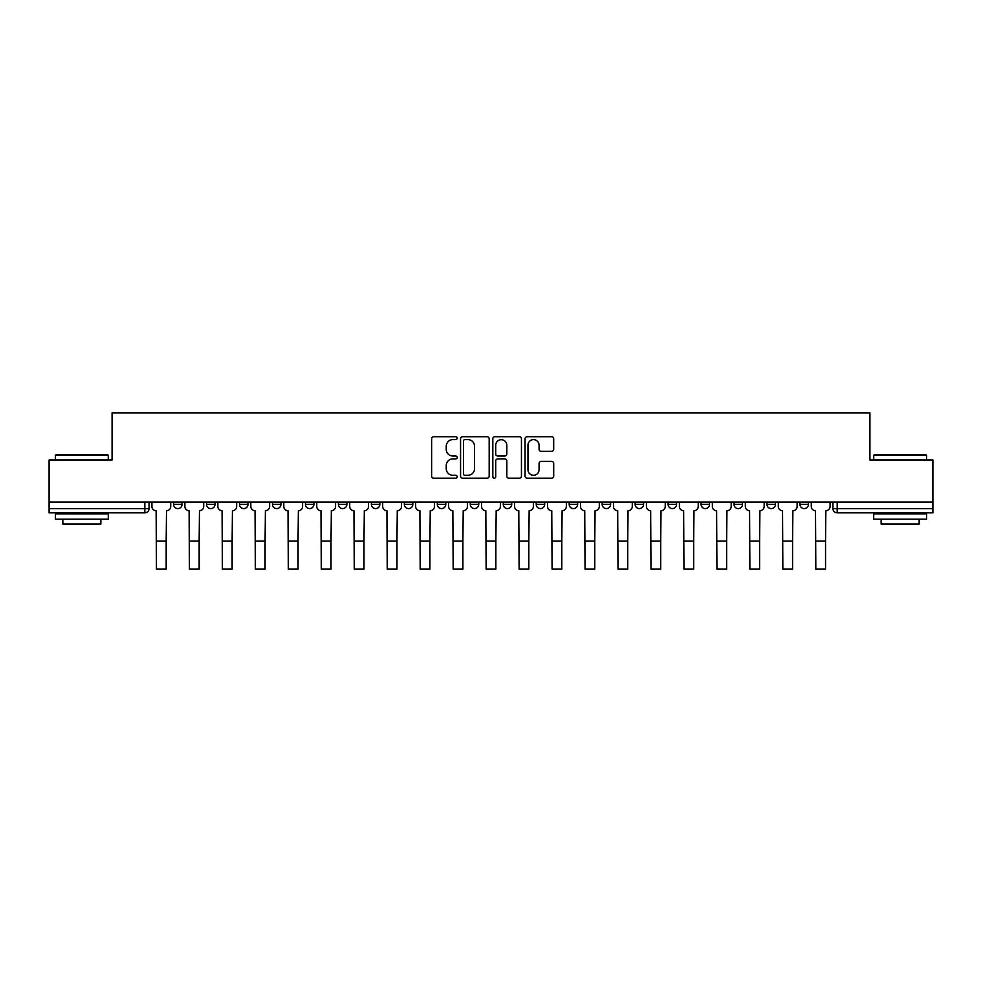 <?xml version="1.0" encoding="UTF-8"?>
<svg xmlns="http://www.w3.org/2000/svg" width="982" height="982" viewBox="0 0 982 982"><rect width="100%" height="100%" fill="white"/><g stroke="black" fill="none" stroke-linecap="round" stroke-linejoin="round"><path stroke-width="1.47" d="M457.182 438.156A1.448 1.448 0 0 0 455.734 436.708L433.7 436.708A2.074 2.074 0 0 0 431.626 438.782L431.626 476.123A2.074 2.074 0 0 0 433.7 478.197L455.734 478.197A1.448 1.448 0 0 0 457.182 476.736A1.448 1.448 0 0 0 455.734 475.288L452.886 475.288A6.641 6.641 0 0 1 446.245 468.647L446.245 465.542A6.641 6.641 0 0 1 452.886 458.901L455.734 458.901A1.448 1.448 0 0 0 457.182 457.452A1.448 1.448 0 0 0 455.734 456.004L452.886 456.004A6.641 6.641 0 0 1 446.245 449.363L446.245 446.245A6.641 6.641 0 0 1 452.886 439.617L455.734 439.617A1.448 1.448 0 0 0 457.182 438.156M734.033 502.048L734.033 504.367L742.49 504.367A4.223 4.223 0 0 1 738.255 508.59A4.223 4.223 0 0 1 734.033 504.367L734.033 502.048M701.062 502.048L701.062 504.367L709.52 504.367A4.223 4.223 0 0 1 705.297 508.59A4.223 4.223 0 0 1 701.062 504.367L701.062 502.048M536.221 502.048L536.221 504.367L544.679 504.367A4.223 4.223 0 0 1 540.456 508.59A4.223 4.223 0 0 1 536.221 504.367L536.221 502.048M470.292 502.048L470.292 504.367L478.737 504.367A4.223 4.223 0 0 1 474.515 508.59A4.223 4.223 0 0 1 470.292 504.367L470.292 502.048M437.321 502.048L437.321 504.367L445.779 504.367A4.223 4.223 0 0 1 441.544 508.59A4.223 4.223 0 0 1 437.321 504.367L437.321 502.048M404.351 502.048L404.351 504.367L412.808 504.367A4.223 4.223 0 0 1 408.586 508.59A4.223 4.223 0 0 1 404.351 504.367L404.351 502.048M371.38 502.048L371.38 504.367L379.838 504.367A4.223 4.223 0 0 1 375.615 508.59A4.223 4.223 0 0 1 371.38 504.367L371.38 502.048M338.422 502.048L338.422 504.367L346.867 504.367A4.223 4.223 0 0 1 342.644 508.59A4.223 4.223 0 0 1 338.422 504.367L338.422 502.048M305.451 504.367L305.451 502.048L305.451 504.367A4.223 4.223 0 0 0 309.674 508.59A4.223 4.223 0 0 1 305.451 504.367L313.896 504.367A4.223 4.223 0 0 1 309.674 508.59A4.223 4.223 0 0 0 313.896 504.367A4.223 4.223 0 0 1 309.674 508.59M272.48 504.367L272.48 502.048L272.48 504.367A4.223 4.223 0 0 0 276.703 508.59A4.223 4.223 0 0 1 272.48 504.367L280.938 504.367A4.223 4.223 0 0 1 276.703 508.59M239.51 504.367L239.51 502.048L239.51 504.367A4.223 4.223 0 0 0 243.745 508.59A4.223 4.223 0 0 1 239.51 504.367L247.967 504.367A4.223 4.223 0 0 1 243.745 508.59M551.626 451.327A2.074 2.074 0 0 0 553.701 449.253L553.701 438.782A2.074 2.074 0 0 0 551.626 436.708L527.15 436.708A2.074 2.074 0 0 0 525.075 438.782L525.075 476.123A2.074 2.074 0 0 0 527.15 478.197L551.626 478.197A2.074 2.074 0 0 0 553.701 476.123L553.701 463.467A2.074 2.074 0 0 0 551.626 461.393L541.143 461.393A2.074 2.074 0 0 0 539.069 463.467L539.069 469.74A5.548 5.548 0 0 1 533.521 475.288A5.548 5.548 0 0 1 527.972 469.74L527.972 445.165A5.548 5.548 0 0 1 533.521 439.617A5.548 5.548 0 0 1 539.069 445.165L539.069 449.253A2.074 2.074 0 0 0 541.143 451.327L551.626 451.327M49.1 502.048L49.1 459.981L112.083 459.981L112.083 412.857L869.917 412.857L869.917 459.981L932.9 459.981L932.9 502.048L49.1 502.048L49.1 508.59L149.055 508.59L149.055 502.048M489.183 438.782A2.074 2.074 0 0 0 487.109 436.708L462.632 436.708A2.074 2.074 0 0 0 460.558 438.782L460.558 476.123A2.074 2.074 0 0 0 462.632 478.197L487.109 478.197A2.074 2.074 0 0 0 489.183 476.123L489.183 438.782M494.891 436.708L519.368 436.708A2.074 2.074 0 0 1 521.442 438.782L521.442 476.123A2.074 2.074 0 0 1 519.368 478.197L508.897 478.197A2.074 2.074 0 0 1 506.822 476.123L506.822 460.975A2.074 2.074 0 0 0 504.748 458.901L497.788 458.901A2.074 2.074 0 0 0 495.714 460.975L495.714 476.736A1.448 1.448 0 0 1 494.265 478.197A1.448 1.448 0 0 1 492.817 476.736L492.817 438.782A2.074 2.074 0 0 1 494.891 436.708M832.945 502.048L832.945 508.59L932.9 508.59L932.9 512.825L837.167 512.825A4.223 4.223 0 0 1 832.945 508.59A4.223 4.223 0 0 0 837.167 512.825L837.167 502.048M932.9 502.048L932.9 508.59M144.833 502.048L144.833 512.825A4.223 4.223 0 0 0 149.055 508.59A4.223 4.223 0 0 1 144.833 512.825L49.1 512.825L49.1 508.59M808.419 502.048L808.419 504.367A4.223 4.223 0 0 1 804.197 508.59A4.223 4.223 0 0 1 799.974 504.367L808.419 504.367L808.419 502.048M799.974 502.048L799.974 504.367M775.461 502.048L775.461 504.367A4.223 4.223 0 0 1 771.226 508.59A4.223 4.223 0 0 1 767.003 504.367L775.461 504.367A4.223 4.223 0 0 1 771.226 508.59A4.223 4.223 0 0 0 775.461 504.367M767.003 502.048L767.003 504.367M742.49 502.048L742.49 504.367M709.52 502.048L709.52 504.367M676.549 502.048L676.549 504.367A4.223 4.223 0 0 1 672.326 508.59A4.223 4.223 0 0 1 668.104 504.367A4.223 4.223 0 0 0 672.326 508.59M668.104 502.048L668.104 504.367L676.549 504.367M643.578 502.048L643.578 504.367A4.223 4.223 0 0 1 639.356 508.59A4.223 4.223 0 0 1 635.133 504.367L643.578 504.367A4.223 4.223 0 0 1 639.356 508.59A4.223 4.223 0 0 0 643.578 504.367M635.133 502.048L635.133 504.367M610.62 502.048L610.62 504.367A4.223 4.223 0 0 1 606.385 508.59A4.223 4.223 0 0 1 602.162 504.367A4.223 4.223 0 0 0 606.385 508.59M602.162 502.048L602.162 504.367L610.62 504.367M577.649 502.048L577.649 504.367A4.223 4.223 0 0 1 573.414 508.59A4.223 4.223 0 0 1 569.192 504.367L577.649 504.367M569.192 502.048L569.192 504.367M544.679 502.048L544.679 504.367M511.708 502.048L511.708 504.367A4.223 4.223 0 0 1 507.485 508.59A4.223 4.223 0 0 1 503.263 504.367L511.708 504.367M503.263 502.048L503.263 504.367M478.737 502.048L478.737 504.367M445.779 502.048L445.779 504.367M412.808 502.048L412.808 504.367L412.808 502.048M379.838 502.048L379.838 504.367A4.223 4.223 0 0 1 375.615 508.59A4.223 4.223 0 0 0 379.838 504.367M346.867 502.048L346.867 504.367A4.223 4.223 0 0 1 342.644 508.59A4.223 4.223 0 0 0 346.867 504.367L346.867 502.048M313.896 502.048L313.896 504.367M280.938 502.048L280.938 504.367L280.938 502.048M247.967 502.048L247.967 504.367L247.967 502.048M206.539 502.048L206.539 504.367L214.997 504.367L214.997 502.048L214.997 504.367A4.223 4.223 0 0 1 210.774 508.59A4.223 4.223 0 0 1 206.539 504.367A4.223 4.223 0 0 0 210.774 508.59A4.223 4.223 0 0 0 214.997 504.367A4.223 4.223 0 0 1 210.774 508.59M173.581 502.048L173.581 504.367L182.026 504.367L182.026 502.048L182.026 504.367A4.223 4.223 0 0 1 177.803 508.59A4.223 4.223 0 0 1 173.581 504.367A4.223 4.223 0 0 0 177.803 508.59A4.223 4.223 0 0 0 182.026 504.367A4.223 4.223 0 0 1 177.803 508.59M464.916 439.617A1.448 1.448 0 0 0 463.467 441.065L463.467 473.84A1.448 1.448 0 0 0 464.916 475.288L467.923 475.288A6.641 6.641 0 0 0 474.564 468.647L474.564 446.245A6.641 6.641 0 0 0 467.923 439.617L464.916 439.617M506.822 445.263A5.548 5.548 0 0 0 501.274 439.715A5.548 5.548 0 0 0 495.714 445.263L495.714 453.93A2.074 2.074 0 0 0 497.788 456.004L504.748 456.004A2.074 2.074 0 0 0 506.822 453.93L506.822 445.263M151.915 502.048L151.915 506.479A4.223 4.223 0 0 0 156.138 510.701L156.457 569.143L166.179 569.143L166.179 541.033L156.457 541.033M170.721 502.048L170.721 506.479A4.223 4.223 0 0 1 166.498 510.701L166.179 541.033M184.886 502.048L184.886 506.479A4.223 4.223 0 0 0 189.109 510.701L189.428 569.143L199.15 569.143L199.15 541.033L189.428 541.033M203.691 502.048L203.691 506.479A4.223 4.223 0 0 1 199.469 510.701L199.15 541.033M217.844 502.048L217.844 506.479A4.223 4.223 0 0 0 222.079 510.701L222.398 569.143L232.12 569.143L232.12 541.033L222.398 541.033M236.662 502.048L236.662 506.479A4.223 4.223 0 0 1 232.427 510.701L232.12 541.033M55.434 455.341L56.072 454.703L107.639 454.703L108.278 455.341L55.434 455.341L55.434 459.981M108.278 519.159L55.434 519.159L55.434 513.881L108.278 513.881L108.278 519.159M100.876 519.159L100.876 524.02L62.836 524.02L62.836 519.159M873.722 455.341L874.361 454.703L925.928 454.703L926.566 455.341L873.722 455.341L873.722 459.981M926.566 519.159L873.722 519.159L873.722 513.881L926.566 513.881L926.566 519.159M919.164 519.159L919.164 524.02L881.124 524.02L881.124 519.159M250.815 502.048L250.815 506.479A4.223 4.223 0 0 0 255.05 510.701L255.357 569.143L265.079 569.143L265.079 541.033L255.357 541.033M269.633 502.048L269.633 506.479A4.223 4.223 0 0 1 265.398 510.701L265.079 541.033M283.786 502.048L283.786 506.479A4.223 4.223 0 0 0 288.008 510.701L288.327 569.143L298.049 569.143L298.049 541.033L288.327 541.033M302.591 502.048L302.591 506.479A4.223 4.223 0 0 1 298.368 510.701L298.049 541.033M316.756 502.048L316.756 506.479A4.223 4.223 0 0 0 320.979 510.701L321.298 569.143L331.02 569.143L331.02 541.033L321.298 541.033M335.562 502.048L335.562 506.479A4.223 4.223 0 0 1 331.339 510.701L331.02 541.033M349.727 502.048L349.727 506.479A4.223 4.223 0 0 0 353.95 510.701L354.269 569.143L363.991 569.143L363.991 541.033L354.269 541.033M368.532 502.048L368.532 506.479A4.223 4.223 0 0 1 364.31 510.701L363.991 541.033M382.685 502.048L382.685 506.479A4.223 4.223 0 0 0 386.92 510.701L387.239 569.143L396.961 569.143L396.961 541.033L387.239 541.033M401.503 502.048L401.503 506.479A4.223 4.223 0 0 1 397.268 510.701L396.961 541.033M415.656 502.048L415.656 506.479A4.223 4.223 0 0 0 419.891 510.701L420.198 569.143L429.92 569.143L429.92 541.033L420.198 541.033M434.474 502.048L434.474 506.479A4.223 4.223 0 0 1 430.239 510.701L429.92 541.033M448.627 502.048L448.627 506.479A4.223 4.223 0 0 0 452.849 510.701L453.168 569.143L462.89 569.143L462.89 541.033L453.168 541.033M467.432 502.048L467.432 506.479A4.223 4.223 0 0 1 463.209 510.701L462.89 541.033M481.597 502.048L481.597 506.479A4.223 4.223 0 0 0 485.82 510.701L486.139 569.143L495.861 569.143L495.861 541.033L486.139 541.033M500.403 502.048L500.403 506.479A4.223 4.223 0 0 1 496.18 510.701L495.861 541.033M514.568 502.048L514.568 506.479A4.223 4.223 0 0 0 518.791 510.701L519.11 569.143L528.832 569.143L528.832 541.033L519.11 541.033M533.373 502.048L533.373 506.479A4.223 4.223 0 0 1 529.151 510.701L528.832 541.033M547.526 502.048L547.526 506.479A4.223 4.223 0 0 0 551.761 510.701L552.08 569.143L561.802 569.143L561.802 541.033L552.08 541.033M566.344 502.048L566.344 506.479A4.223 4.223 0 0 1 562.109 510.701L561.802 541.033M580.497 502.048L580.497 506.479A4.223 4.223 0 0 0 584.732 510.701L585.039 569.143L594.761 569.143L594.761 541.033L585.039 541.033M599.315 502.048L599.315 506.479A4.223 4.223 0 0 1 595.08 510.701L594.761 541.033M613.468 502.048L613.468 506.479A4.223 4.223 0 0 0 617.69 510.701L618.009 569.143L627.731 569.143L627.731 541.033L618.009 541.033M632.273 502.048L632.273 506.479A4.223 4.223 0 0 1 628.05 510.701L627.731 541.033M646.438 502.048L646.438 506.479A4.223 4.223 0 0 0 650.661 510.701L650.98 569.143L660.702 569.143L660.702 541.033L650.98 541.033M665.244 502.048L665.244 506.479A4.223 4.223 0 0 1 661.021 510.701L660.702 541.033M679.409 502.048L679.409 506.479A4.223 4.223 0 0 0 683.632 510.701L683.951 569.143L693.673 569.143L693.673 541.033L683.951 541.033M698.214 502.048L698.214 506.479A4.223 4.223 0 0 1 693.992 510.701L693.673 541.033M712.367 502.048L712.367 506.479A4.223 4.223 0 0 0 716.602 510.701L716.921 569.143L726.643 569.143L726.643 541.033L716.921 541.033M731.185 502.048L731.185 506.479A4.223 4.223 0 0 1 726.95 510.701L726.643 541.033M745.338 502.048L745.338 506.479A4.223 4.223 0 0 0 749.573 510.701L749.88 569.143L759.602 569.143L759.602 541.033L749.88 541.033M764.156 502.048L764.156 506.479A4.223 4.223 0 0 1 759.921 510.701L759.602 541.033M778.309 502.048L778.309 506.479A4.223 4.223 0 0 0 782.531 510.701L782.85 569.143L792.572 569.143L792.572 541.033L782.85 541.033M797.114 502.048L797.114 506.479A4.223 4.223 0 0 1 792.891 510.701L792.572 541.033M811.279 502.048L811.279 506.479A4.223 4.223 0 0 0 815.502 510.701L815.821 569.143L825.543 569.143L825.543 541.033L815.821 541.033M830.085 502.048L830.085 506.479A4.223 4.223 0 0 1 825.862 510.701L825.543 541.033M108.278 459.981L108.278 455.341M96.224 513.881L96.224 512.825M67.488 513.881L67.488 512.825M926.566 459.981L926.566 455.341M914.512 513.881L914.512 512.825M885.776 513.881L885.776 512.825"/></g></svg>
